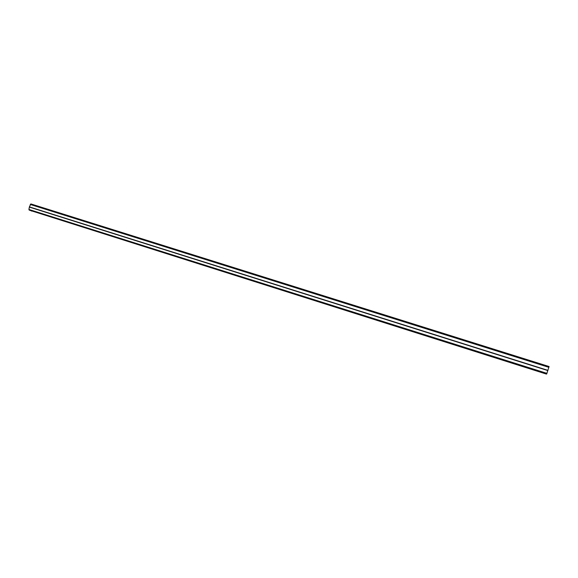<?xml version="1.0" encoding="UTF-8"?>
<svg xmlns="http://www.w3.org/2000/svg" width="578" height="578" viewBox="0 0 578 578"><rect width="100%" height="100%" fill="white"/><g stroke="black" fill="none" stroke-linecap="round" stroke-linejoin="round"><path stroke-width="0.87" d="M546.441 374.089L31.161 210.732M31.804 211.107L31.125 210.833M549.1 366.531L546.68 373.952L29.767 210.291L28.914 209.467L29.399 206.902L30.851 203.926L549.093 366.531L30.851 203.926M546.759 373.908L29.081 210.016M546.954 373.366L28.914 209.467M547.865 370.577L29.348 207.09M547.937 370.361L29.399 206.902M548.876 367.341L30.244 204.46"/></g></svg>
